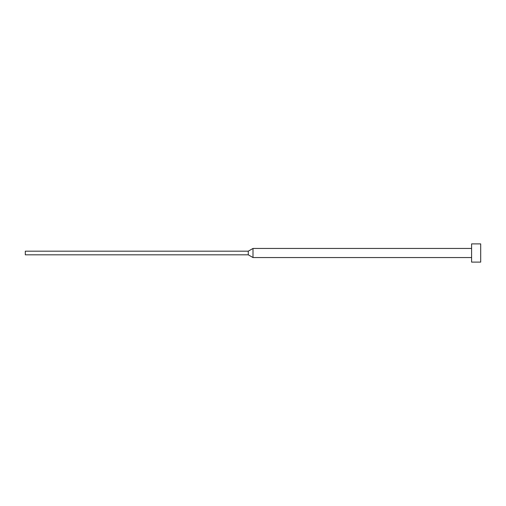 <?xml version="1.0" encoding="UTF-8"?>
<svg xmlns="http://www.w3.org/2000/svg" width="506" height="506" viewBox="0 0 506 506"><rect width="100%" height="100%" fill="white"/><g stroke="black" fill="none" stroke-linecap="round" stroke-linejoin="round"><path stroke-width="0.76" d="M471.592 253L471.592 262.108L480.7 262.108L480.7 243.892L471.592 243.892L471.592 253M248.269 251.178L248.269 254.822L25.3 254.822L25.3 251.178L248.269 251.178L253 248.446L253 257.554L471.592 257.554M248.269 254.822L253 257.554M253 248.446L471.592 248.446"/></g></svg>
